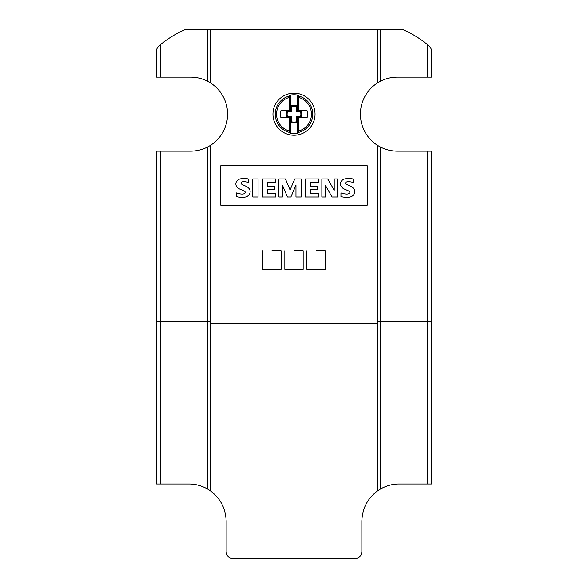 <?xml version="1.0" encoding="UTF-8"?>
<svg xmlns="http://www.w3.org/2000/svg" width="588" height="588" viewBox="0 0 588 588"><rect width="100%" height="100%" fill="white"/><g stroke="black" fill="none" stroke-linecap="round" stroke-linejoin="round"><path stroke-width="0.88" d="M298.719 96.035L298.91 110.713L307.076 110.713A12.554 12.554 0 0 1 307.076 117.703L297.734 117.703L297.734 133.27A19.426 19.426 0 0 1 290.266 133.27L289.281 132.381L289.09 130.933L289.09 117.703L280.924 117.703A12.554 12.554 0 0 1 280.924 110.713L290.266 110.713L290.266 95.138A19.426 19.426 0 0 1 297.734 95.138L298.719 96.035A18.779 18.779 0 0 1 298.719 132.381L297.734 133.27M289.09 110.713L289.09 97.483L289.281 96.035L290.266 95.138M297.477 106.185L297.477 110.735L300.953 110.735A7.769 7.769 0 0 1 300.953 117.681L297.477 117.681L297.477 122.231A7.769 7.769 0 0 1 290.523 122.231L290.523 117.681L287.047 117.681A7.769 7.769 0 0 1 287.047 110.735L290.523 110.735L290.523 106.185A7.769 7.769 0 0 1 297.477 106.185L296.587 106.759A6.88 6.88 0 0 0 291.413 106.759L291.413 111.624L287.62 111.624A6.88 6.88 0 0 0 287.62 116.791L291.413 116.791L291.413 121.657A6.88 6.88 0 0 0 296.587 121.657L296.587 116.791L300.38 116.791A6.88 6.88 0 0 0 300.38 111.624L296.587 111.624L296.587 106.759M290.523 106.185L291.413 106.759M297.477 110.735L296.587 111.624M300.953 110.735L300.38 111.624M300.953 117.681L300.38 116.791M297.477 117.681L296.587 116.791M297.477 122.231L296.587 121.657M290.523 122.231L291.413 121.657M290.523 110.735L291.413 111.624M287.047 110.735L287.62 111.624M287.047 117.681L287.62 116.791M290.523 117.681L291.413 116.791M290.266 133.27L290.266 117.703L289.09 117.703M297.734 95.138L297.734 110.713L298.91 110.713M298.91 117.703L298.719 132.381M281.108 269.238L262.792 269.238L262.792 250.914L262.792 269.238L281.108 269.238L281.108 250.914L281.108 269.238M271.95 250.914L281.108 250.914L271.95 250.914M303.158 269.238L284.842 269.238L284.842 250.914L284.842 269.238L303.158 269.238L303.158 250.914L303.158 269.238M294 250.914L303.158 250.914L294 250.914M325.208 269.238L306.892 269.238L306.892 250.914L306.892 269.238L325.208 269.238L325.208 250.914L325.208 269.238M316.05 250.914L325.208 250.914L316.05 250.914M315.036 114.204A21.036 21.036 0 0 1 294 135.24A21.036 21.036 0 0 1 272.964 114.204A21.036 21.036 0 0 1 294 93.176A21.036 21.036 0 0 1 315.036 114.204M321.849 196.98L321.849 178.921L327.714 178.921L334.204 190.225L334.204 178.921L337.688 178.921L337.688 196.98L332.007 196.98L325.531 185.529L325.531 196.98L321.849 196.98M278.903 196.98L278.903 178.921L285.437 178.921L290.068 189.924L294.742 178.921L301.218 178.921L301.218 196.98L295.97 196.98L295.97 185.044L290.891 196.98L287.466 196.98L282.424 185.08L282.424 196.98L278.903 196.98M252.781 196.98L252.781 178.921L258.059 178.921L258.059 196.98L252.781 196.98M236.332 196.59L236.332 192.871A18.72 18.72 0 0 0 241.83 194.033A5.329 5.329 0 0 0 244.263 193.628A1.338 1.338 0 0 0 244.263 191.063A83.459 83.459 0 0 0 239.955 189.13A7.328 7.328 0 0 1 236.45 186.234A4.947 4.947 0 0 1 236.398 181.707A5.983 5.983 0 0 1 240.338 178.855A17.574 17.574 0 0 1 248.695 179.053L248.695 182.515A14.105 14.105 0 0 0 242.601 181.802A2.124 2.124 0 0 0 241.183 182.515A1.066 1.066 0 0 0 241.109 183.618A4.807 4.807 0 0 0 242.822 184.794L246.071 186.264A7.615 7.615 0 0 1 249.547 189.218A5.263 5.263 0 0 1 249.591 193.93A6.468 6.468 0 0 1 245.468 197.017A23.042 23.042 0 0 1 236.332 196.59M262.314 178.921L275.662 178.921L275.662 182.155L267.591 182.155L267.591 186.264L274.647 186.264L274.647 189.351L267.591 189.351L267.591 193.606L275.662 193.606L275.662 196.98L262.314 196.98L262.314 178.921M305.26 178.921L318.608 178.921L318.608 182.155L310.538 182.155L310.538 186.264L317.594 186.264L317.594 189.351L310.538 189.351L310.538 193.606L318.608 193.606L318.608 196.98L305.26 196.98L305.26 178.921M340.952 196.59L340.952 192.871A18.72 18.72 0 0 0 346.45 194.033A5.329 5.329 0 0 0 348.882 193.628A1.338 1.338 0 0 0 348.882 191.063A83.459 83.459 0 0 0 344.575 189.13A7.328 7.328 0 0 1 341.069 186.234A4.947 4.947 0 0 1 341.018 181.707A5.983 5.983 0 0 1 344.958 178.855A17.574 17.574 0 0 1 353.315 179.053L353.315 182.515A14.105 14.105 0 0 0 347.221 181.802A2.124 2.124 0 0 0 345.803 182.515A1.066 1.066 0 0 0 345.729 183.618A4.807 4.807 0 0 0 347.442 184.794L350.683 186.264A7.615 7.615 0 0 1 354.167 189.218A5.263 5.263 0 0 1 354.204 193.93A6.468 6.468 0 0 1 350.088 197.017A23.042 23.042 0 0 1 340.952 196.59M367.272 205.124L220.728 205.124L220.728 165.772L367.272 165.772L367.272 205.124M156.614 483.975L156.54 151.153L190.571 151.153C196.51 151.123 202.125 149.771 207.417 147.096L210.1 145.581A37.007 37.007 0 0 0 210.1 82.702L207.417 81.188C202.125 78.505 196.51 77.153 190.571 77.131L156.54 77.131L156.54 51.09A6.784 6.784 0 0 1 156.614 50.127C156.577 49.069 157.341 47.672 158.907 45.945L160.583 44.534C168.183 38.294 176.51 33.251 185.558 29.4L402.442 29.4C411.49 33.251 419.817 38.294 427.417 44.534L429.093 45.945C430.659 47.672 431.423 49.069 431.386 50.127A6.784 6.784 0 0 1 431.46 51.09L431.46 77.131L397.429 77.131C391.49 77.153 385.875 78.505 380.583 81.188L377.9 82.702A37.007 37.007 0 0 0 377.9 145.581L380.583 147.096C385.875 149.771 391.49 151.123 397.429 151.153L431.46 151.153L431.46 483.975L399.164 483.975C392.835 483.931 386.639 485.585 380.583 488.929L377.775 490.715C367.551 498.242 362.245 508.436 361.848 521.291L361.855 551.816C361.458 555.925 359.202 558.188 355.071 558.6L232.936 558.6C228.813 558.188 226.549 555.932 226.152 551.816L226.152 521.291C225.755 508.436 220.449 498.242 210.225 490.715L207.417 488.929C201.361 485.585 195.165 483.931 188.836 483.975L156.614 483.975L156.54 321.136M431.386 151.153L431.386 483.975M210.1 145.581L210.225 323.723L377.775 323.723L377.9 145.581M377.9 82.702L377.9 29.4M210.1 29.4L210.1 82.702M156.614 151.153L156.614 321.136L160.583 321.136L160.583 483.975M156.614 50.127L156.614 77.131M431.386 50.127L431.386 77.131M298.91 97.483A17.427 17.427 0 0 1 298.91 130.933M289.09 130.933A17.427 17.427 0 0 1 289.09 97.483M289.281 132.381A18.779 18.779 0 0 1 289.281 96.035M431.46 321.136L427.417 321.136L427.417 483.975M377.775 323.723L377.775 490.715M427.417 151.153L427.417 321.136L380.583 321.136L380.583 488.929M380.583 147.096L380.583 321.136L377.9 321.136M210.225 323.723L210.225 490.715M210.1 321.136L207.417 321.136L207.417 488.929M207.417 147.096L207.417 321.136L160.583 321.136L160.583 151.153M207.417 29.4L207.417 81.188M160.583 44.534L160.583 77.131M380.583 29.4L380.583 81.188M427.417 44.534L427.417 77.131"/></g></svg>
